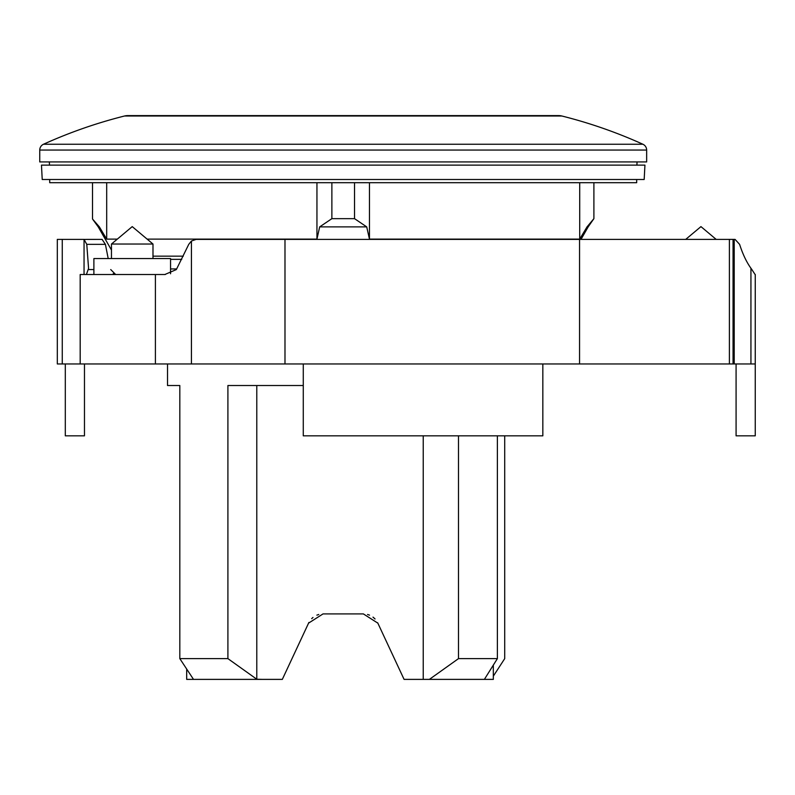 <?xml version="1.0" encoding="UTF-8"?>
<svg xmlns="http://www.w3.org/2000/svg" width="795" height="795" viewBox="0 0 795 795"><rect width="100%" height="100%" fill="white"/><g stroke="black" fill="none" stroke-linecap="round" stroke-linejoin="round"><path stroke-width="1.19" d="M170.557 273.758L170.557 258.554L93.89 258.554L93.89 274.523M152.988 244.035L111.459 244.035L132.228 226.615L152.988 244.035L152.988 258.554M84.469 363.961L84.469 435.829L65.309 435.829L65.309 363.961M736.081 363.961L736.081 435.829L755.25 435.829L755.25 274.484M165.241 274.523L80.186 274.523L80.186 363.961L755.25 363.961M80.186 363.961L57.319 363.961L57.319 239.384L57.319 363.961M542.836 363.961L542.836 435.829L303.273 435.829L303.273 363.961M84.051 239.424L102.078 239.384L105.407 244.353L108.2 258.554M86.407 274.523L88.573 268.372L86.774 244.353L84.051 239.414L84.051 274.523M110.724 269.565L115.663 274.523L113.218 273.728M214.451 239.384L196.146 239.384L191.426 241.014L188.753 244.353L176.341 269.565L164.823 274.523M685.717 239.384L700.952 226.615L716.176 239.384L735.067 239.384L196.146 239.384M733.05 363.961L733.05 239.384L729.393 239.384L729.393 363.961M86.516 239.384L102.078 239.384M83.733 239.384L57.319 239.384M751.832 269.565L750.937 268.243C746.515 262.092 742.739 254.132 739.598 244.353L735.067 239.384M755.071 274.484L751.623 269.187M750.937 363.961L750.937 268.243M191.426 363.961L191.426 241.014M155.403 363.961L155.403 274.523M176.689 268.939L170.557 268.939M181.737 259.349L170.557 259.349M561.866 116A479.127 479.127 0 0 1 642.897 144.243A6.39 6.39 0 0 1 646.653 150.056L646.653 161.932L39.75 161.932L39.75 150.056A6.39 6.39 0 0 1 43.506 144.243A479.127 479.127 0 0 1 124.537 116A12.78 12.78 0 0 1 127.637 115.613L558.756 115.613A12.78 12.78 0 0 1 561.866 116L124.537 116M167.516 385.525L179.819 385.525L167.516 385.525L167.516 363.961M179.819 385.525L179.819 658.628L193.513 679.387M257.014 679.387L227.907 658.628L179.819 658.628M227.907 658.628L227.907 385.525L303.273 385.525M458.486 435.829L458.486 658.628L429.38 679.387L404.079 679.387L377.675 622.783M493.327 665.117L493.327 679.387L484.374 679.387L497.382 658.628L458.486 658.628M497.382 658.628L497.382 435.829M318.775 614.485L316.867 615.141L318.795 614.485M312.991 617.457L311.68 618.649M308.887 622.465L282.324 679.387L186.686 679.387L186.686 669.092M311.908 618.411L312.922 617.516M636.686 179.501L636.686 182.691L49.707 182.691L49.707 179.501M581.016 239.384L588.161 226.883L593.895 218.655L587.028 226.883L579.714 239.116L579.714 182.691M106.689 182.691L106.689 239.116L99.365 226.883L92.508 219.013L98.232 226.883L111.459 250.018M369.456 182.691L369.456 239.116L366.714 226.883L369.456 239.116L579.714 239.116M644.934 165.121L644.179 179.501L42.224 179.501L41.469 165.121L644.934 165.121M637.063 161.932L636.894 165.121M49.499 165.121L49.34 161.932M331.873 182.691L331.873 218.655L319.679 226.883L316.947 239.116L316.947 182.691M331.873 218.655L354.52 218.655L366.714 226.883L319.679 226.883M588.161 226.883L587.028 226.883M99.365 226.883L98.232 226.883M106.689 239.116L117.312 239.116M147.135 239.116L316.947 239.116M183.317 256.159L152.988 256.159M92.508 182.691L92.508 218.655M354.52 182.691L354.52 218.655M593.895 182.691L593.895 218.655M367.538 614.465L369.526 615.141L367.538 614.465M373.481 617.516L374.733 618.649M375.051 618.977L373.004 617.139M484.374 679.387L429.38 679.387M377.844 623.131L363.375 613.909L323.028 613.909L308.559 623.131M262.946 679.387L256.785 679.238L256.785 385.525M504.716 435.829L504.716 658.628L493.327 676.157M423.228 679.387L423.228 435.829M105.407 244.353L86.774 244.353M93.89 269.565L88.573 269.565M734.212 363.961L734.212 239.384M579.555 363.961L579.555 239.384M284.988 363.961L284.988 239.384M62.258 363.961L62.258 239.384M646.653 150.056L39.75 150.056M642.897 144.243L43.506 144.243M111.459 258.554L111.459 244.035"/></g></svg>
